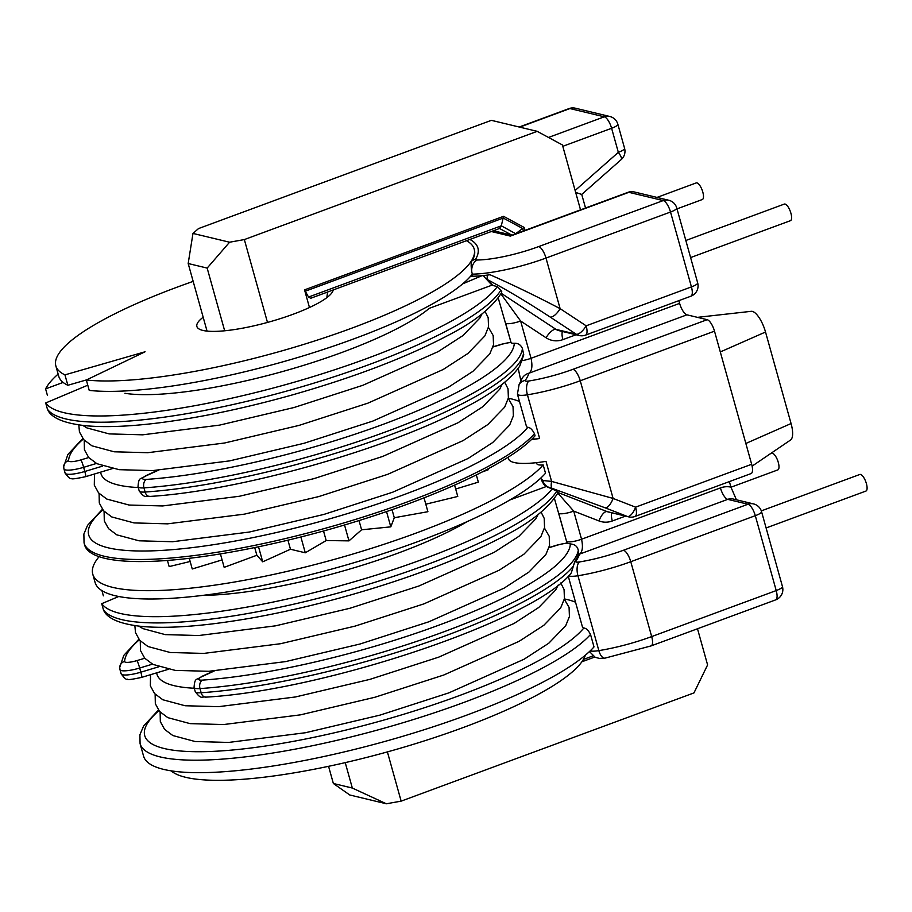 <?xml version="1.0" encoding="UTF-8"?>
<svg xmlns="http://www.w3.org/2000/svg" width="912" height="912" viewBox="0 0 912 912"><rect width="100%" height="100%" fill="white"/><g stroke="black" fill="none" stroke-linecap="round" stroke-linejoin="round"><path stroke-width="1.37" d="M590.52 634.444A237.622 50.753 164.4 0 1 463.661 702.502A237.622 50.753 164.4 0 1 140.083 743.645L143.572 756.128A237.622 50.753 164.4 0 0 467.149 714.974A237.622 50.753 164.4 0 0 593.997 646.916L590.52 634.444C588.388 630.329 586.154 628.186 583.828 628.015A17.681 3.773 -15.6 0 1 582.472 627.068L568.256 576.179M534.478 433.736A237.622 50.753 164.4 0 1 407.63 501.794A237.622 50.753 164.4 0 1 84.052 542.936L84.634 545.023A237.622 50.753 164.4 0 0 408.211 503.869A237.622 50.753 164.4 0 0 535.059 435.811L534.478 433.736C532.346 429.62 530.123 427.477 527.797 427.318A17.681 3.773 -15.6 0 1 526.429 426.36L517.423 394.121A17.681 3.773 164.4 0 0 527.421 394.805L539.619 438.478A17.681 3.773 164.4 0 1 532.084 438.946M522.405 348.498A237.622 50.753 164.4 0 1 387.885 431.08A237.622 50.753 164.4 0 1 143.948 487.874L145.111 492.035A6.635 4.503 -93.9 0 0 149.728 496.436C239.389 491.146 390.792 448.259 466.944 406.535C492.982 392.947 510.572 379.506 519.68 366.214L523.773 354.871L522.405 348.498C520.923 345.101 518.506 343.357 515.143 343.277L514.277 343.277A11.047 2.36 -15.6 0 1 511.039 342.524L505.601 323.008M578.288 550.403A237.622 50.753 164.4 0 1 443.927 631.788A237.622 50.753 164.4 0 1 199.99 688.583L201.153 692.744A6.635 4.503 -93.9 0 0 205.77 697.144C323.794 690.692 535.96 619.75 571.311 572.861L574.765 561.575A237.622 50.753 164.4 0 0 578.413 554.485L578.288 550.403C577.535 546.584 575.084 544.464 570.923 544.019L567.082 543.221L558.68 513.103M552.387 488.627A237.622 50.753 164.4 0 1 423.601 558.988A237.622 50.753 164.4 0 1 101.722 603.676L103.466 609.923A237.622 50.753 -15.6 0 0 425.334 565.223A237.622 50.753 -15.6 0 0 556.81 491.032L546.995 486.757A11.047 10.477 118.6 0 0 548.511 487.43L549.366 487.897M536.564 462.646L536.883 463.798A17.681 3.773 -15.6 0 0 543.187 464.938A237.622 50.753 164.4 0 1 416.339 532.984A237.622 50.753 164.4 0 1 92.762 574.138A237.622 50.753 164.4 0 1 99.089 556.685M543.187 464.938L545.513 473.248A237.622 50.753 164.4 0 1 418.665 541.306A237.622 50.753 164.4 0 1 95.087 582.46L92.762 574.138M466.42 240.711A217.17 46.387 164.4 0 1 474.183 249.044A217.17 46.387 164.4 0 1 351.565 328.24A217.17 46.387 164.4 0 1 86.332 380.008L145.076 351.781L64.946 374.866A217.17 46.387 164.4 0 1 55.837 365.849A217.17 46.387 164.4 0 1 193.162 281.375M474.183 249.044L474.365 249.706A217.17 46.387 164.4 0 1 472.131 260.718C470.945 262.12 470.843 265.939 471.835 272.186L472.325 274.147A217.17 46.387 164.4 0 1 354.472 338.648A217.17 46.387 164.4 0 1 89.239 390.404L86.332 380.008M333.211 289.948A70.737 15.105 164.4 0 1 293.197 314.218A70.737 15.105 164.4 0 1 196.878 326.473A70.737 15.105 164.4 0 1 203.182 317.239M585.367 655.192A217.17 46.387 164.4 0 1 463.068 727.582A217.17 46.387 164.4 0 1 171.114 770.845M497.359 286.573A237.622 50.753 164.4 0 1 367.559 358.279A237.622 50.753 164.4 0 1 45.691 402.967L47.435 409.214A237.622 50.753 -15.6 0 0 369.303 364.515A237.622 50.753 -15.6 0 0 500.836 290.21L497.359 286.573L493.255 285.593L487.681 279.733C507.004 289.982 527.843 302.431 550.198 317.068A11.047 4.298 123.4 0 0 560.116 308.655L586.165 325.812L691.433 286.904L670.525 212.029L545.992 258.05A66.314 14.159 164.4 0 1 472.325 274.147M541.819 479.359L542.765 480.487L551.6 481.411L613.103 498.431L635.584 507.163L751.659 464.265L714.495 331.159L580.249 380.771L613.103 498.431A11.047 4.492 -68.8 0 1 604.941 507.745L552.239 488.387A11.047 3.363 -71 0 1 551.6 481.411L546.003 461.358A66.314 14.159 -15.6 0 1 508.531 458.804L508.098 457.254M730.945 487.225L777.833 469.897A8.846 3.089 -110.3 0 0 778.301 462.441A8.846 3.089 -110.3 0 0 771.712 453.31L770.138 453.891M677.012 208.871L702.343 199.511A8.846 3.089 -110.3 0 0 702.799 192.067A8.846 3.089 -110.3 0 0 696.209 182.924L657.005 197.414M766.103 527.957L865.944 491.055A8.846 3.089 -110.3 0 0 866.4 483.611A8.846 3.089 -110.3 0 0 859.811 474.468L761.303 510.88M690.612 257.572L790.453 220.67A8.846 3.089 -110.3 0 0 790.909 213.226A8.846 3.089 -110.3 0 0 784.32 204.083L685.835 240.483M386.369 803.78L349.775 794.99L333.359 783.488L352.328 788.048L386.369 803.78L401.143 801.135L693.975 692.903L707.598 664.928L697.498 628.756M564.368 598.933A227.669 48.621 164.4 0 1 575.529 602.194M519.487 401.485A227.669 48.621 -15.6 0 0 508.326 398.225M103.466 609.923L104.367 611.815C107.901 617.299 116.485 623.546 140.858 626.339C159.076 628.151 182.206 627.422 210.239 624.15C252.293 619.111 298.121 609.672 347.711 595.81C409.762 578.151 461.529 558.429 503.014 536.644C529.507 523.214 547.599 508.976 557.278 493.928L557.996 491.864L556.81 491.032M47.435 409.214L48.325 411.107C51.904 416.659 60.637 422.986 85.66 425.722C104.128 427.454 127.509 426.634 155.804 423.248C197.494 418.152 242.809 408.758 291.737 395.09C353.765 377.42 405.521 357.709 446.983 335.935C473.465 322.506 491.557 308.267 501.247 293.219L501.794 291.829L500.836 290.21M124.91 393.311A174.625 37.289 164.4 0 0 342.445 352.249A174.625 37.289 164.4 0 0 429.313 308.324L492.092 285.125L493.255 285.593M483.485 275.549A11.047 11.047 0 0 0 485.378 278.08A11.047 9.861 -45 0 0 487.681 279.733A11.047 3.557 117.7 0 1 487.521 275.071M578.413 554.485A11.047 10.693 17.1 0 1 579.462 554.165C582.494 551.908 583.19 546.926 581.548 539.231L720.423 487.909A22.105 20.167 -76.5 0 1 730.922 487.111L736.429 499.787M531.388 439.63A66.314 14.159 -15.6 0 0 539.619 438.478M472.256 274.227L472.815 276.233A66.314 14.159 -15.6 0 0 490.018 274.74C512.077 284.43 535.447 295.739 560.116 308.655L545.992 258.05A11.047 3.865 69.7 0 0 538.684 246.593L663.218 200.572L628.858 192.318L510.378 236.105L491.294 231.523M678.859 300.652L679.622 303.365A11.047 3.865 -110.3 0 0 686.93 314.822L707.188 319.69A11.047 3.865 69.7 0 1 714.495 331.159M729.383 481.593L730.922 487.111M751.659 464.265A11.047 3.865 69.7 0 1 751.089 473.567L635.014 516.477A11.047 3.865 -110.3 0 0 635.584 507.163A11.047 4.492 -68.8 0 1 627.41 516.488L604.941 507.745M472.815 276.233A17.681 3.773 164.4 0 1 470.683 276.131M697.429 317.353L751.283 311.311A19.893 6.965 69.7 0 1 765.521 332.014L791.069 423.533A19.893 6.965 69.7 0 1 790.579 440.006L752.115 466.123M501.212 293.288L555.978 329.357L576.247 334.225A11.047 4.298 -56.6 0 0 586.165 325.812A11.047 3.865 -110.3 0 1 585.595 335.114L690.851 296.218A11.047 3.865 -110.3 0 0 691.433 286.904A11.047 2.36 164.4 0 0 697.669 282.88L676.761 208.004A11.047 2.36 164.4 0 1 670.525 212.029A11.047 3.865 69.7 0 0 663.218 200.572A11.047 10.078 -76.5 0 1 668.701 200.23L634.342 191.976A11.047 10.078 103.5 0 0 628.858 192.318A11.047 3.865 -110.3 0 0 627.923 192.352A11.047 11.047 0 0 1 634.342 191.976M686.93 314.822L528.937 373.225A238.727 50.981 164.4 0 1 525.278 380.35A11.047 10.454 34.9 0 0 519.122 384.419L521.276 380.372A11.047 10.693 17.1 0 1 528.937 373.225C531.97 370.956 532.665 365.986 531.035 358.291L679.622 303.365M505.556 322.859A11.047 2.36 -15.6 0 0 505.579 322.928A11.047 2.36 -15.6 0 0 520.627 321.013L501.383 294.565M498.237 298.03L511.039 342.524A11.047 2.36 -15.6 0 0 501.965 344.269A6.635 0.627 -106.8 0 0 501.794 344.166L511.028 342.239M625.495 516.112L612.317 520.98A22.105 20.167 -76.5 0 1 598.979 520.934L573.705 511.108L557.711 492.936M566.489 541.067A11.047 2.36 -15.6 0 0 566.5 541.147A11.047 2.36 -15.6 0 0 581.548 539.231L573.705 511.108A11.047 2.36 164.4 0 1 558.646 513.023L558.646 513.023A11.047 2.36 164.4 0 1 558.634 512.943M567.07 542.948L557.825 544.874A6.635 0.627 -106.8 0 1 557.996 544.977A11.047 2.36 -15.6 0 1 567.082 543.221L554.439 498.522M575.666 192.421L581.742 194.438L621.243 159.554A11.047 2.759 -131.4 0 0 618.336 152.338L611.61 128.273L562.795 146.319M581.742 194.438L585.538 208.016M462.715 283.837L481.969 275.698M63.133 382.413L45.6 388.888A237.622 50.753 164.4 0 1 58.14 374.091M86.674 379.848L67.853 385.274A217.17 46.387 164.4 0 1 58.733 376.257L55.837 365.849M67.853 385.274L64.946 374.866M491.374 120.338L198.531 228.57L192.979 233.426L229.585 242.216L244.348 239.571L537.191 131.339L491.374 120.338M328.559 766.308L333.359 783.488M345.238 762.626L352.328 788.048M387.395 751.898L401.143 801.135M537.191 131.339L562.419 144.962L580.534 209.863M244.348 239.571L267.49 322.438M499.81 228.376L310.718 298.258L308.53 297.061L304.54 289.868L309.476 307.526M327.579 292.022L326.838 297.665M229.585 242.216L207.161 268.082L188.18 263.522L207.047 331.113M188.18 263.522L192.979 233.426M207.161 268.082L224.671 330.794M499.525 228.479L511.985 235.205L493.392 230.747M304.54 289.868L503.549 216.315L501.315 225.811L499.388 228.399M503.549 216.315L524.126 227.419L515.234 234.008M87.78 385.195L45.691 402.967M101.927 590.634L103.375 595.844M45.6 388.888L47.344 395.135M488.011 468.893L488.251 469.748L481.946 472.074M476.326 474.913L478.344 482.14L455.681 489.014M454.586 485.116L457.756 496.447L425.801 504.211M424.023 497.849L427.899 511.7L394.292 517.731L390.792 526.851L361.597 529.804L348.965 540.873L326.188 540.554L305.292 552.797L290.461 549.241L262.724 561.826L256.853 555.26L224.17 567.344L220.408 553.903M222.095 559.911L192.25 568.974L189.274 558.315M190.163 561.484L169.153 566.591L167.443 560.447M546.459 486.449L509.865 499.97M118.731 596.505L101.722 603.676M254.71 547.565L256.853 555.26M258.518 546.778L262.724 561.826M392.046 509.683L394.292 517.731M386.528 511.586L390.792 526.851M323.521 531.001L326.188 540.554M344.531 524.993L348.965 540.873M300.869 536.986L305.292 552.797M359.02 520.581L361.597 529.804M287.93 540.178L290.461 549.241M100.673 472.131A202.692 43.286 -15.6 0 0 138.248 487.532M156.716 672.839A202.692 43.286 -15.6 0 0 194.29 688.241M158.905 710.642A230.987 49.328 -15.6 0 0 214.605 751.294A230.987 49.328 -15.6 0 0 459.283 695.628A230.987 49.328 -15.6 0 0 583.828 628.015M102.862 509.933A230.987 49.328 -15.6 0 0 158.563 550.586A230.987 49.328 -15.6 0 0 403.241 494.92A230.987 49.328 -15.6 0 0 527.797 427.318M158.152 470.33L146.479 475.654A11.047 2.36 -15.6 0 0 146.376 479.416A230.987 49.328 -15.6 0 0 383.496 424.205A230.987 49.328 -15.6 0 0 514.288 343.436A11.047 2.36 -15.6 0 0 514.277 343.277M515.143 343.277A6.635 6.464 -177.4 0 0 514.288 343.436M214.183 671.027L202.521 676.362A11.047 2.36 -15.6 0 0 202.407 680.124A230.987 49.328 -15.6 0 0 439.538 624.914A230.987 49.328 -15.6 0 0 570.331 544.145A11.047 2.36 -15.6 0 0 570.319 544.019M570.923 544.019A6.635 6.464 -177.4 0 0 570.331 544.145M467.172 521.596A174.625 37.289 164.4 0 1 398.487 552.957A174.625 37.289 164.4 0 1 203.023 595.354M146.376 479.416A6.635 4.503 -93.9 0 0 143.948 487.874A17.681 3.773 164.4 0 1 138.02 486.712L139.183 490.873A17.681 3.773 -15.6 0 0 145.111 492.035A237.622 50.753 -15.6 0 0 389.048 435.241A237.622 50.753 -15.6 0 0 523.556 352.659M202.407 680.124A6.635 4.503 -93.9 0 0 199.99 688.583A17.681 3.773 164.4 0 1 194.062 687.42L195.225 691.581A17.681 3.773 -15.6 0 0 201.153 692.744A237.622 50.753 -15.6 0 0 445.079 635.938A237.622 50.753 -15.6 0 0 573.135 566.489M542.765 480.487A11.047 10.078 103.5 0 0 548.705 487.27L548.511 487.43M552.239 488.387L548.705 487.27M557.859 492.469L607.153 511.621L627.41 516.488A11.047 10.078 -76.5 0 0 628.596 516.853A11.047 11.047 0 0 0 635.014 516.477M576.076 334.75L562.898 339.629A22.105 20.167 -76.5 0 1 546.06 337.771A11.047 4.298 123.4 0 1 555.978 329.357A11.047 10.078 103.5 0 0 558.919 330.634L579.177 335.502A11.047 10.078 -76.5 0 1 576.247 334.225L550.198 317.068M590.178 650.883A17.681 3.773 -15.6 0 0 598.842 650.621A66.314 14.159 -15.6 0 0 651.681 636.587L776.215 590.566L755.307 515.69L630.773 561.712L651.681 636.587A11.047 3.865 69.7 0 1 651.111 645.901L775.645 599.879A11.047 11.047 0 0 0 782.45 586.53L761.554 511.655A11.047 11.047 0 0 0 753.483 503.891A11.047 10.078 -76.5 0 0 748 504.233L727.742 499.366L579.462 554.165A238.727 50.981 164.4 0 1 575.803 561.302A6.635 1.414 -15.6 0 0 579.439 561.952A55.256 11.799 -15.6 0 0 623.466 550.255L748 504.233A11.047 3.865 -110.3 0 1 755.307 515.69A11.047 2.36 -15.6 0 0 761.554 511.655M623.466 550.255A11.047 3.865 -110.3 0 1 630.773 561.712A66.314 14.159 164.4 0 1 577.946 575.746L598.842 650.621A11.047 5.027 80.8 0 0 605.009 658.133L599.401 658.407L595.24 657.324L589.448 651.578M579.439 561.952A11.047 5.027 -99.2 0 0 577.946 575.746A17.681 3.773 164.4 0 1 568.643 575.78M574.765 561.575A11.047 10.454 34.9 0 1 575.803 561.302M469.862 239.446A221.046 47.207 164.4 0 1 475.631 259.213A11.047 10.545 -149.6 0 0 472.131 260.718M475.631 259.213A6.635 1.414 -15.6 0 0 477.215 260.011A11.047 8.402 89.2 0 0 471.835 272.186M477.215 260.011A55.256 11.799 -15.6 0 0 538.684 246.593M572.941 369.314A11.047 3.865 -110.3 0 1 580.249 380.771A66.314 14.159 164.4 0 1 527.421 394.805A11.047 5.027 -99.2 0 1 528.914 380.999A55.256 11.799 -15.6 0 0 572.941 369.314L707.188 319.69M575.13 190.483L618.336 152.338A11.047 2.36 164.4 0 0 624.572 148.303L617.857 124.249A11.047 2.36 164.4 0 1 611.61 128.273A11.047 3.865 69.7 0 0 604.303 116.816L569.943 108.562L519.692 127.144M548.5 137.45L604.303 116.816A11.047 10.078 -76.5 0 1 609.797 116.474L575.426 108.22A11.047 10.078 103.5 0 0 569.943 108.562A11.047 3.865 69.7 0 0 569.02 108.596L519.19 127.019M525.278 380.35A6.635 1.414 -15.6 0 0 528.914 380.999M546.06 337.771L520.627 321.013L531.035 358.291A11.047 2.36 -15.6 0 1 522.473 360.582M720.309 351.952L765.521 332.014M791.069 423.533L745.856 443.471M598.979 520.934A11.047 4.492 111.2 0 1 607.153 511.621A11.047 10.078 103.5 0 0 608.338 511.985L628.596 516.853M753.483 503.891L733.225 499.024A11.047 10.078 103.5 0 0 727.742 499.366A11.047 3.865 69.7 0 1 720.423 487.909M562.898 339.629A11.047 3.865 69.7 0 1 562.43 331.478M782.45 586.53A11.047 2.36 -15.6 0 1 776.215 590.566A11.047 3.865 69.7 0 1 775.645 599.879M612.317 520.98A11.047 3.865 69.7 0 1 611.849 512.829M83.243 439.105A230.987 49.328 -15.6 0 0 68.571 460.731A11.047 2.36 -15.6 0 0 80.894 459.899L88.715 457.539M524.126 227.419L524.959 230.405M594.692 657.062L581.879 661.793M308.53 297.061L501.315 225.811L515.827 233.78M523.408 230.975L522.736 228.559L503.264 218.048L305.121 291.27M583.406 659.444L592.914 655.933M501.965 344.269L492.959 346.993M557.996 544.977L549.001 547.702M139.285 639.814A230.987 49.328 -15.6 0 0 124.602 661.439A11.047 2.36 -15.6 0 0 136.937 660.607L144.746 658.247M96.455 463.456L83.642 467.32L84.805 471.481L102.634 466.1M152.486 664.164L139.673 668.029L140.836 672.19L158.665 666.809M80.894 459.899A6.635 0.627 -106.8 0 1 83.642 467.32A17.681 3.773 164.4 0 1 63.943 468.916L65.105 473.077A17.681 3.773 -15.6 0 0 84.805 471.481A6.635 0.627 -106.8 0 1 85.717 476.645L112.324 468.62M136.937 660.607A6.635 0.627 -106.8 0 1 139.673 668.029A17.681 3.773 164.4 0 1 119.985 669.625L121.136 673.786A17.681 3.773 -15.6 0 0 140.836 672.19A6.635 0.627 -106.8 0 1 141.759 677.354L168.355 669.317M194.062 687.42C194.837 676.898 196.49 680.671 201.506 676.567A6.635 3.842 65.5 0 1 202.521 676.362M124.602 661.439A6.635 6.464 -177.4 0 0 119.723 667.379L119.985 669.625M138.02 486.712C138.795 476.189 140.459 479.963 145.475 475.859A6.635 3.842 65.5 0 1 146.479 475.654M68.571 460.731A6.635 6.464 -177.4 0 0 63.68 466.67L63.943 468.916M502.136 384.351L499.685 389.23L482.756 406.729L458.041 422.746L382.778 456.41L313.865 478.663L239.434 496.253L162.587 505.955L129.037 505.031L106.807 499.069L98.564 492.879L94.301 485.15L94.495 474.001M504.724 382.276L508.041 388.808L508.383 397.963L504.689 407.117L487.749 424.616L463.034 440.633L387.771 474.297L318.858 496.55L244.427 514.14L167.58 523.841L134.03 522.918L111.8 516.956L103.558 510.766L99.294 503.036L99.089 493.449M508.28 398.487L513.034 406.695L513.376 415.849L509.683 425.003L492.742 442.502L468.027 458.519L392.764 492.184L323.851 514.436L249.421 532.027L172.573 541.728L139.023 540.805L116.793 534.842L108.551 528.652L104.299 520.923L104.082 511.336M558.178 585.059L555.727 589.939L538.798 607.438L514.083 623.455L438.809 657.107L369.907 679.372L295.465 696.962L218.618 706.663L185.079 705.74L162.849 699.766L154.607 693.587L150.343 685.858L150.537 674.698M560.755 582.985L564.072 589.517L564.425 598.671L560.72 607.825L543.791 625.324L519.076 641.341L443.802 675.005L374.9 697.258L300.458 714.848L223.611 724.55L190.072 723.626L167.842 717.653L159.6 711.474L155.336 703.745L155.131 694.157M564.311 599.195L569.077 607.403L569.419 616.558L565.714 625.712L548.785 643.211L524.069 659.228L448.807 692.892L379.894 715.145L305.452 732.735L228.616 742.436L195.065 741.513L172.835 735.539L164.593 729.361L160.33 721.631L160.124 712.044M541.135 512.168L544.213 518.381L544.555 527.546L540.862 536.689L523.933 554.188L499.206 570.205L423.943 603.869L355.042 626.122L280.6 643.712L203.752 653.414L170.213 652.502L147.983 646.528L139.741 640.349L135.478 632.609L134.873 625.609M544.453 528.059L549.206 536.267L549.56 545.433L545.855 554.576L528.926 572.075L504.211 588.092L428.936 621.756L360.035 644.009L285.593 661.599L208.745 671.3L175.207 670.388L152.977 664.415L144.734 658.236L140.471 650.495L140.266 640.919M538.012 514.676L535.868 518.803L518.939 536.302L494.213 552.319L418.95 585.983L350.048 608.236L275.606 625.826L198.759 635.527L165.22 634.615L142.99 628.642L138.829 626.122M481.981 313.967L479.826 318.094L462.897 335.605L438.182 351.61L362.919 385.274L294.006 407.527L219.575 425.117L142.728 434.819L109.178 433.907L86.948 427.933L82.798 425.414M485.093 311.459L488.182 317.672L488.524 326.838L484.819 335.981L467.89 353.491L443.175 369.497L367.912 403.161L298.999 425.414L224.569 443.004L147.721 452.705L114.171 451.793L91.941 445.82L83.699 439.641L79.435 431.9L78.831 424.901M488.41 327.351L493.175 335.559L493.517 344.725L489.812 353.867L472.883 371.378L448.168 387.383L372.905 421.048L303.992 443.3L229.562 460.891L152.714 470.592L119.164 469.68L96.934 463.706L88.692 457.528L84.428 449.787L84.223 440.211M158.449 710.049L143.606 726.02L139.901 734.776L140.083 743.645M102.406 509.341L87.563 525.312L83.87 534.067L84.052 542.936M546.995 486.757C545.376 485.173 545.08 487.384 541.363 479.826L540.85 478.013M485.378 278.08L492.013 285.16M519.122 384.419L517.423 394.121M520.957 381.239L518.21 368.437M575.426 108.22A11.047 11.047 0 0 0 569.02 108.596M605.009 658.133L651.111 645.901M676.761 208.004A11.047 11.047 0 0 0 668.701 200.23M690.851 296.218A11.047 11.047 0 0 0 697.669 282.88M579.177 335.502A11.047 11.047 0 0 0 585.595 335.114M617.857 124.249A11.047 11.047 0 0 0 609.797 116.474M621.243 159.554A11.047 11.047 0 0 0 624.572 148.303M509.865 235.98L627.923 192.352M205.77 697.144C202.339 695.879 201.78 700.621 195.225 691.581M141.759 677.354C132.069 679.451 127.304 680.067 127.441 679.178C126.483 680.021 124.374 678.22 121.136 673.786M549.047 547.519L557.825 544.874M201.506 676.567L213.545 671.072M138.829 639.232L123.804 655.375L119.723 667.379M149.728 496.436C146.308 495.182 145.738 499.913 139.183 490.873M85.717 476.645C76.038 478.743 71.261 479.359 71.398 478.469C70.441 479.313 68.343 477.512 65.105 473.077M493.016 346.811L501.794 344.166M145.475 475.859L157.514 470.364M82.787 438.524L67.898 454.472L63.68 466.67"/></g></svg>
